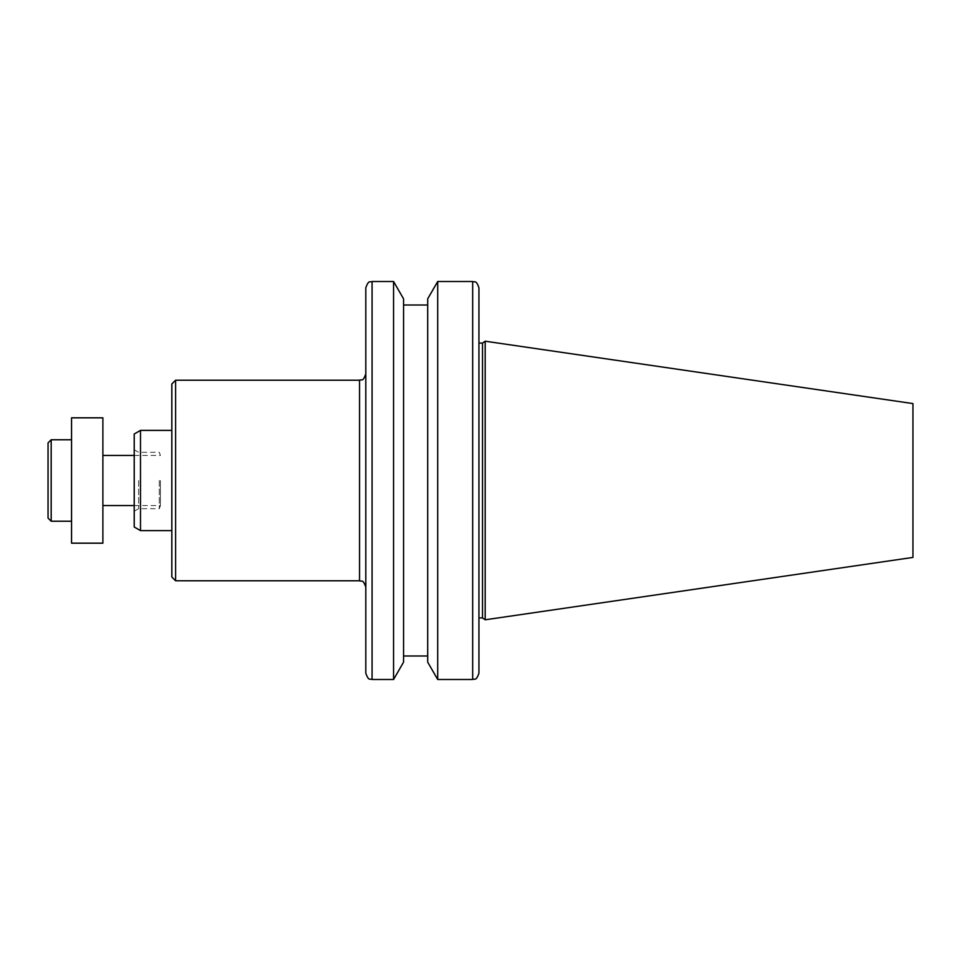 <?xml version="1.0" encoding="UTF-8"?>
<svg xmlns="http://www.w3.org/2000/svg" width="961" height="961" viewBox="0 0 961 961"><rect width="100%" height="100%" fill="white"/><g stroke="black" fill="none" stroke-linecap="round" stroke-linejoin="round"><path stroke-width="0.72" stroke-dasharray="4.8 3.6" d="M71.558 480.5L71.558 521.234L71.558 480.5M48.05 518.099L48.05 442.901M912.95 557.416L912.95 403.584M485.197 619.797L485.197 341.203M482.518 617.911L482.518 343.089M478.938 480.5L478.938 617.911L478.938 480.5M478.938 673.217L478.938 287.783M437.699 679.487L437.699 281.513M427.693 662.153L427.693 298.847M427.693 480.5L427.693 655.991L427.693 480.5M403.572 480.5L403.572 655.991L403.572 480.5M403.572 662.153L403.572 298.847M393.566 679.487L393.566 281.513M365.805 673.217L365.805 287.783M365.805 373.949L365.805 587.051M175.587 580.78L175.587 380.22M171.827 577.02L171.827 383.98M171.827 480.5L171.827 530.616L171.827 480.5M140.498 530.616L140.498 430.384M134.228 527L134.228 434M134.228 480.5L134.228 511.24L134.228 480.5M138.612 480.5L138.612 508.705L138.612 480.5M159.298 480.5L159.298 508.705L159.298 480.5M160.439 480.5L160.439 505.57L160.439 480.5M102.887 480.5L102.887 505.57L102.887 480.5M102.887 543.169L102.887 417.831M71.558 543.169L71.558 417.831M51.185 521.234L51.185 439.766M472.668 679.487L472.668 281.513M372.075 679.487L372.075 281.513M359.534 580.78L359.534 380.22M134.228 455.43L160.439 455.43L159.298 452.295L138.612 452.295L134.228 449.76M134.228 505.57L160.439 505.57L159.298 508.705L138.612 508.705L134.228 511.24"/><path stroke-width="1.44" d="M51.185 521.234L51.185 439.766L48.05 442.901L48.05 518.099L51.185 521.234L71.558 521.234M912.95 480.5L912.95 557.416L485.197 619.797L485.197 341.203L912.95 403.584L912.95 480.5M478.938 343.089L482.518 343.089L482.518 617.911L485.197 619.797M478.938 480.5L478.938 673.217C475.983 681.769 474.542 678.286 472.668 679.487L472.668 281.513C474.542 282.714 475.983 279.231 478.938 287.783L478.938 480.5M437.699 679.487L427.693 662.153L427.693 298.847L437.699 281.513L437.699 679.487L472.668 679.487M403.572 480.5L403.572 662.153L393.566 679.487L393.566 281.513L403.572 298.847L403.572 480.5M372.075 679.487L372.075 281.513C370.189 282.774 368.904 279.074 365.805 287.783L365.805 673.217C368.904 681.926 370.189 678.226 372.075 679.487L393.566 679.487M365.805 587.051L365.805 373.949C362.717 382.658 361.42 378.946 359.534 380.22L359.534 580.78C361.42 582.054 362.717 578.342 365.805 587.051M175.587 580.78L171.827 577.02L171.827 383.98L175.587 380.22L175.587 580.78L359.534 580.78M140.498 530.616L134.228 527L134.228 434L140.498 430.384L140.498 530.616L171.827 530.616M102.887 480.5L102.887 543.169L71.558 543.169L71.558 417.831L102.887 417.831L102.887 480.5M51.185 439.766L71.558 439.766M482.518 343.089L485.197 341.203M478.938 617.911L482.518 617.911M437.699 281.513L472.668 281.513M403.572 655.991L427.693 655.991M403.572 305.009L427.693 305.009M372.075 281.513L393.566 281.513M175.587 380.22L359.534 380.22M140.498 430.384L171.827 430.384M102.887 505.57L134.228 505.57M102.887 455.43L134.228 455.43"/></g></svg>
